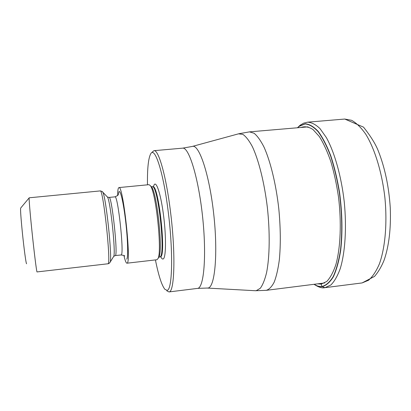 <?xml version="1.0" encoding="UTF-8"?>
<svg xmlns="http://www.w3.org/2000/svg" width="411" height="411" viewBox="0 0 411 411"><rect width="100%" height="100%" fill="white"/><g stroke="black" fill="none" stroke-linecap="round" stroke-linejoin="round"><path stroke-width="0.62" d="M314.194 284.278C316.799 286.02 319.378 286.755 321.931 286.488C326.026 285.414 329.776 282.116 333.193 276.593C336.306 269.796 338.726 261.077 340.452 250.443C342.45 232.826 342.096 213.607 339.383 192.795C337.169 179.499 334.266 167.282 330.67 156.154C326.786 145.997 322.614 137.855 318.155 131.715C313.66 126.881 309.293 124.292 305.049 123.952L299.172 126.357L297.626 127.759M152.132 152.183L153.94 150.683C158.523 149.347 166.198 176.016 170.539 212.045C175.795 253.69 174.547 292.319 169.029 291.918L166.809 290.854M147.472 184.822C147.266 168.998 148.289 158.769 150.539 154.151L150.575 154.094C154.634 145.376 163.455 171.942 168.315 212.508C173.406 252.991 172.296 290.613 167.015 290.325L164.888 289.313C161.703 285.316 158.548 275.514 155.42 259.916M126.932 263.199L156.971 259.737L158.05 258.504C162.217 251.28 155.923 191.845 150.339 185.654L149.029 184.673L118.928 187.575C123.043 184.426 131.541 262.526 127.133 263.112L126.932 263.199C126.105 263.168 125.098 260.615 123.922 255.539M117.587 195.693C117.654 191.742 117.931 189.204 118.425 188.084L118.928 187.575M37.005 271.933L108.083 263.764C111.227 263.215 103.099 188.012 100.222 190.92L29.207 197.794C28.785 197.414 29.977 212.143 31.919 230.843C34.062 251.666 36.528 271.424 37.005 271.933M29.16 197.891L20.709 208.023C20.288 208.968 20.848 217.27 22.394 232.924C23.961 248.352 25.955 263.132 26.52 263.708L26.597 263.77M314.019 284.304C318.51 287.243 322.126 288.368 324.86 287.679L362.101 282.932L368.559 280.251C372.649 276.665 376.271 271.193 379.415 263.831C385.199 247.684 387.368 223.158 384.891 197.66C381.973 172.204 374.719 148.679 365.682 134.099C361.063 127.559 356.378 122.966 351.626 120.315L344.752 119.046L307.577 122.175C311.615 122.37 315.776 124.533 320.061 128.669L326.365 137.582C334.58 152.394 341.336 176.232 344.259 201.96C346.786 227.73 345.173 252.452 340.236 268.655C337.534 276.033 334.384 281.499 330.798 285.049L324.911 287.674L321.931 286.488L320.976 283.426M297.549 127.764L299.28 126.172L305.168 123.757C309.426 124.096 313.804 126.686 318.314 131.525C322.784 137.68 326.971 145.843 330.865 156.021C334.472 167.174 337.385 179.417 339.604 192.749C342.322 213.612 342.676 232.878 340.673 250.535C338.936 261.196 336.506 269.929 333.383 276.742C329.961 282.275 326.195 285.578 322.09 286.652C319.46 286.924 316.799 286.138 314.117 284.289M301.073 127.461C304.839 126.136 308.815 126.829 313.012 129.537L319.301 136.493C323.447 143.043 327.279 151.356 330.793 161.431C334.015 172.332 336.573 184.102 338.464 196.746C341.613 222.315 340.544 247.705 335.915 264.473C333.352 272.113 330.31 277.769 326.796 281.448L321.181 284.104L317.626 283.847M308.116 126.86L249.492 131.869L254.126 133.272C257.389 135.964 260.666 140.531 263.96 146.984C270.464 161.328 276.053 184.251 278.812 208.896C280.595 227.786 280.77 244.756 279.336 259.814C278.119 268.897 276.418 276.305 274.235 282.038C271.841 286.688 269.184 289.452 266.261 290.336L324.639 282.963M207.468 288.075L255.092 290.711L256.217 290.69L260.281 288.296C262.778 284.9 264.895 279.614 266.626 272.436C269.703 256.654 270.068 232.528 267.376 207.637C264.407 182.813 258.73 160.162 252.349 146.599C249.128 140.577 245.963 136.498 242.855 134.366L238.488 133.842L192.471 146.393M192.225 146.46C198.873 143.496 209.235 173.653 213.663 213.535C218.169 253.402 214.963 287.474 208.002 288.024L197.681 288.373C203.995 287.808 206.754 255.221 202.551 216.381C198.415 177.537 188.875 146.866 182.648 148.155L192.225 146.46M160.871 256.947C161.734 258.642 162.52 259.31 163.224 258.951C165.952 257.815 166.316 237.887 163.732 216.844C161.179 195.77 156.617 180.953 154.228 184.626L153.421 186.584M160.989 256.957L160.547 256.824C166.491 255.889 158.523 183.681 152.835 186.738L153.539 186.548M152.835 186.738L152.281 186.789C157.942 183.738 165.905 255.955 159.992 256.885L160.264 256.921M158.43 257.867L158.995 256.921C163.033 249.909 157.012 193.016 151.592 187L150.847 186.198M126.675 259.171C128.289 258.134 127.878 240.224 125.658 221.298C123.459 202.34 120.228 188.808 118.877 191.947L118.306 194.788M124.713 256.022C124.934 255.714 123.726 255.365 121.086 254.969L121.255 254.882C124.348 253.936 117.875 194.578 114.936 196.848L117.88 195.42M114.936 196.848L109.054 197.429C111.725 195.179 118.193 254.63 115.368 255.544L121.086 254.969M113.472 256.757L113.744 256.32C115.887 252.57 110.348 200.28 107.471 197.064L107.117 196.689M102.344 191.685L102.699 192.081C105.879 195.585 112.496 258.098 110.122 262.192L109.907 262.608M362.101 282.932L374.524 276.403C378.269 272.092 381.459 266.688 384.1 260.199C389.032 245.835 391.082 228.285 390.255 207.54C388.873 186.594 384.902 167.77 378.341 151.058C375.685 144.225 370.748 136.252 363.53 127.143L344.752 119.046M307.577 122.175L303.708 123.12L300.179 125.191M297.451 127.77L299.881 125.427M249.492 131.869L238.837 133.75M266.241 290.341L255.452 290.731M168.895 291.944L197.496 288.404M153.94 150.683L182.648 148.155M159.715 256.983L158.99 257.194L158.995 256.921L158.05 258.504M150.339 185.654L151.592 187L151.531 186.738L152.281 186.789M115.214 255.632L113.744 256.32L110.122 262.192L109.126 263.4L107.939 263.847M100.222 190.92C101.99 191.331 102.817 191.721 102.699 192.081L107.471 197.064L109.054 197.429"/></g></svg>
